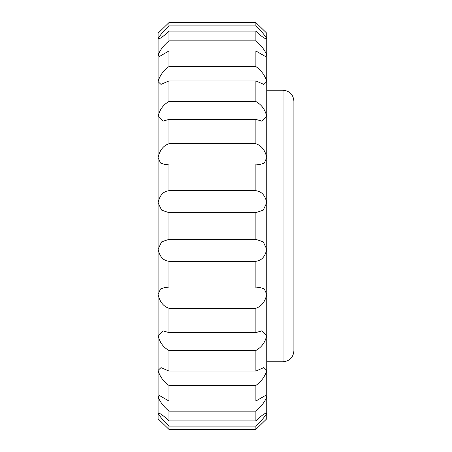 <?xml version="1.0" encoding="UTF-8"?>
<svg xmlns="http://www.w3.org/2000/svg" width="452" height="452" viewBox="0 0 452 452"><rect width="100%" height="100%" fill="white"/><g stroke="black" fill="none" stroke-linecap="round" stroke-linejoin="round"><path stroke-width="0.68" d="M293.896 154.708L293.896 350.927C293.252 357.526 289.63 361.148 283.031 361.792L283.031 90.208L266.736 90.208L266.736 361.792L283.031 361.792M255.877 212.265L256.894 212.31L263.267 210.112L266.736 202.756L266.736 249.244L263.273 241.893L256.9 239.684L255.877 239.735L255.877 212.265L168.969 212.265L168.969 239.735L255.877 239.735M168.969 420.891L255.877 420.891L255.877 411.15L168.969 411.15L168.969 420.891C163.257 415.399 159.635 412.845 158.104 413.224L158.104 202.756L161.567 210.107L167.946 212.316L168.969 212.265M168.969 385.449L168.969 401.054L255.877 401.054L255.877 385.449L168.969 385.449C163.24 381.234 159.618 376.2 158.104 370.335L161.042 367.6M168.969 350.481L168.969 371.047L255.877 371.047L255.877 350.481L168.969 350.481C163.24 347.294 159.618 342.317 158.104 335.537L162.997 330.847L168.969 332.61L255.877 332.61L255.877 308.281L168.969 308.281L168.969 332.61M168.969 261.296L168.969 287.975L255.877 287.975L255.877 261.296L168.969 261.296C163.24 260.651 159.618 256.634 158.104 249.244L161.573 241.888L167.946 239.69L168.969 239.735M168.969 164.025L168.969 190.704L255.877 190.704L255.877 164.025L168.969 164.025L165.788 164.635M168.969 119.39L168.969 143.719L255.877 143.719L255.877 119.39L168.969 119.39L162.997 121.159L158.104 116.463L158.104 81.665L160.968 84.4L168.969 80.953L168.969 101.519L255.877 101.519L255.877 80.953L168.969 80.953M168.969 50.946L168.969 66.551L255.877 66.551L255.877 50.946L168.969 50.946L159.415 56.506L158.104 55.263L158.104 38.776L158.443 39.087M168.969 31.109L168.969 40.849L255.877 40.849L255.877 31.109L168.969 31.109C163.24 36.612 159.618 39.171 158.104 38.776L158.104 33.171L168.969 22.6L168.969 25.911L255.877 25.911L255.877 22.6L168.969 22.6M158.443 412.913L158.104 413.224C159.618 416.315 163.24 420.603 168.969 426.089L168.969 429.4L255.877 429.4L255.877 426.089C261.584 420.62 265.205 416.332 266.736 413.224L266.736 418.829L255.877 429.4M168.969 401.054L159.415 395.494L158.104 396.737C159.618 401.348 163.24 406.156 168.969 411.15M168.969 371.047L160.968 367.6M168.969 287.975L165.37 287.365L160.517 288.941L158.104 294.376C159.618 301.67 163.24 306.309 168.969 308.281M168.969 190.704C163.257 191.343 159.635 195.36 158.104 202.756L158.104 157.624L160.517 163.059L165.37 164.641M168.969 143.719C163.257 145.68 159.635 150.318 158.104 157.624L158.104 116.463C159.635 109.672 163.257 104.689 168.969 101.519M168.969 66.551C163.257 70.749 159.635 75.789 158.104 81.665L158.104 55.263C159.635 50.635 163.257 45.833 168.969 40.849M168.969 25.911C163.257 31.38 159.635 35.668 158.104 38.776M158.104 418.829L168.969 429.4L158.104 418.829L158.104 413.224M255.877 411.15C261.584 406.167 265.205 401.365 266.736 396.737L266.736 413.224L266.397 412.913M266.736 413.224C265.222 412.829 261.601 415.388 255.877 420.891M255.877 385.449C261.584 381.251 265.205 376.211 266.736 370.335L266.736 396.737L265.426 395.494L255.877 401.054M255.877 350.481C261.584 347.311 265.205 342.328 266.736 335.537L266.736 370.335L263.872 367.6L255.877 371.047M266.736 335.537L261.844 330.841L255.877 332.61M255.877 308.281C261.584 306.32 265.205 301.682 266.736 294.376L264.324 288.941L259.471 287.359L255.877 287.975M255.877 261.296C261.584 260.657 265.205 256.64 266.736 249.244M266.736 202.756C265.222 195.366 261.601 191.349 255.877 190.704M255.877 164.025L259.471 164.635L264.324 163.059L266.736 157.624C265.222 150.33 261.601 145.691 255.877 143.719M255.877 119.39L261.844 121.153L266.736 116.463C265.222 109.683 261.601 104.706 255.877 101.519M255.877 80.953L263.872 84.4L266.736 81.665L266.736 116.463M255.877 50.946L265.426 56.506L266.736 55.263L266.736 81.665C265.222 75.8 261.601 70.766 255.877 66.551M255.877 31.109C261.584 36.601 265.205 39.154 266.736 38.776L266.736 55.263C265.222 50.652 261.601 45.844 255.877 40.849M266.397 39.087L266.736 38.776C265.222 35.685 261.601 31.397 255.877 25.911M266.736 33.171L255.877 22.6L266.736 33.171L266.736 38.776M255.877 426.089L168.969 426.089M283.031 90.208C289.63 90.852 293.252 94.474 293.896 101.073L293.896 297.292M259.052 287.365L259.471 287.365"/></g></svg>
